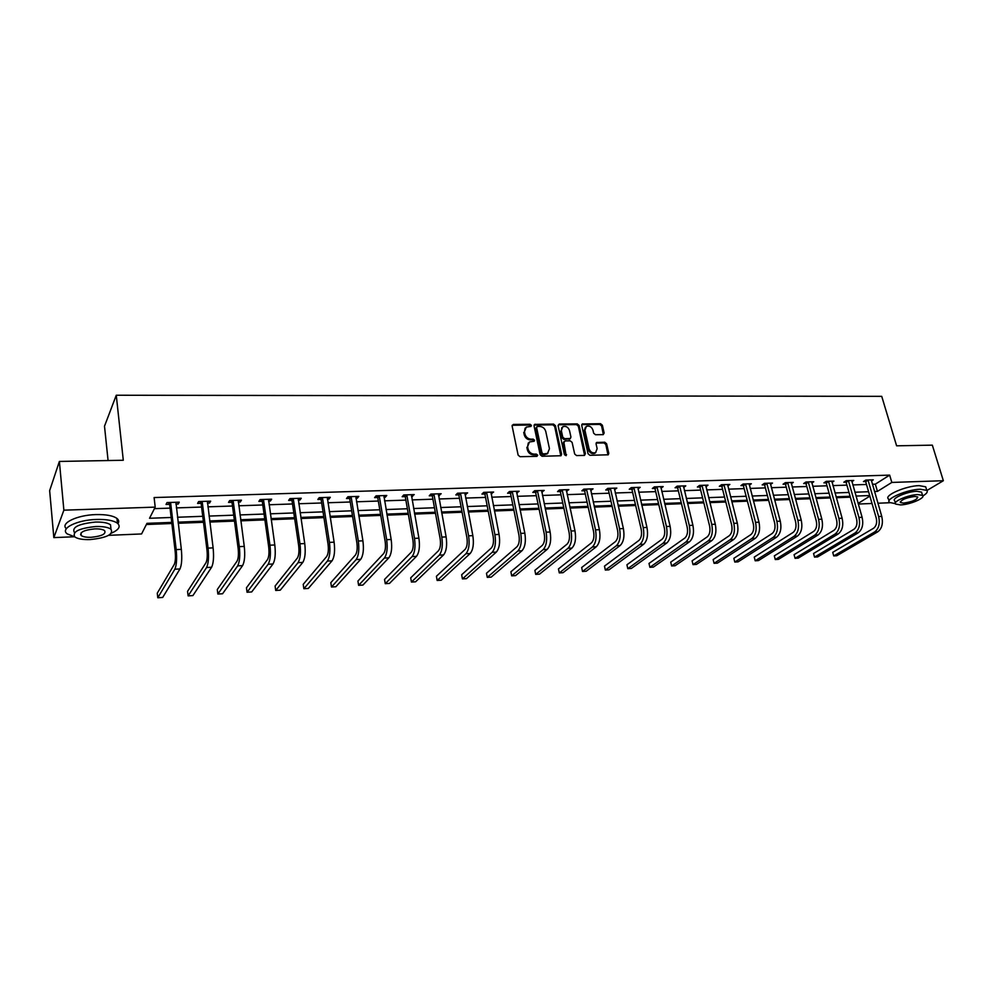 <?xml version="1.0" encoding="UTF-8"?>
<svg xmlns="http://www.w3.org/2000/svg" width="993" height="993" viewBox="0 0 993 993"><rect width="100%" height="100%" fill="white"/><g stroke="black" fill="none" stroke-linecap="round" stroke-linejoin="round"><path stroke-width="1.49" d="M531.416 425.389L530.088 424.284L513.381 424.433L512.127 426.047L518.123 455.104L520.047 456.693L536.841 456.358L537.709 455.204L536.369 454.099L534.209 454.136C531.081 453.888 529.046 452.187 528.077 449.059L527.581 446.639L529.455 441.959L534.135 441.264L534.544 440.247L533.216 439.142L531.056 439.167C527.953 438.894 525.918 437.205 524.962 434.102L524.453 431.707L526.29 427.089L531.019 426.394L531.416 425.389M530.709 426.506L529.368 425.029L512.165 425.277M536.99 456.346L535.637 454.806L533.477 454.856L534.209 454.136M533.837 441.376L532.496 439.862L530.336 439.899L531.056 439.167M603.036 434.649L604.166 433.072L602.366 425.215L600.529 423.676L582.27 423.986L581.724 425.414L588.055 453.739L589.929 455.303L608.237 454.794L608.796 453.342L606.611 443.759L604.762 442.22L596.632 442.481L596.073 443.933L597.153 448.687L595.614 452.597C592.61 453.478 590.425 452.225 589.085 448.836L584.914 430.192L586.379 426.382C589.395 425.476 591.592 426.717 592.945 430.106L593.64 433.196L595.49 434.735L603.036 434.649M74.463 536.754L53.833 537.61L49.65 490.654L59.381 461.447L123.293 460.255L116.268 395.239L881.734 396.344L896.605 445.82L932.34 445.149L943.35 480.711L926.903 490.505M59.381 461.447L63.875 510.179L155.206 507.125L149.533 518.272L171.156 517.477M872.388 484.261L875.33 484.162L889.654 475.126L154.114 497.555L155.206 507.125M889.654 475.126L891.826 482.437L943.35 480.711M555.41 425.649L553.535 424.085L534.619 424.408L534.048 425.848L540.155 454.67L542.066 456.259L561.02 455.737L561.616 454.26L555.41 425.649L554.665 426.382L552.791 424.818L534.085 425.066M559.282 424.036L577.231 423.887L579.093 425.438L585.411 453.789L584.244 455.415L576.548 455.564L574.674 454L572.117 442.406L570.243 440.842L565.116 440.917L563.925 442.53L566.159 455.675L564.421 454.682L558.091 425.625L559.282 424.036L558.538 424.768L576.474 424.607L577.231 423.887M116.268 395.239L104.501 426.208L108.076 460.541M154.424 508.652L170.051 508.131M176.369 507.907L201.567 507.051M207.885 506.84L232.474 506.008M238.767 505.785L262.773 504.978M269.066 504.767L292.488 503.96M298.769 503.749L321.645 502.979M327.913 502.756L350.244 501.999M356.499 501.788L378.321 501.043M384.564 500.832L405.864 500.112M412.095 499.901L432.911 499.194M439.129 498.982L459.461 498.287M465.667 498.076L485.54 497.406M491.721 497.195L511.147 496.537M517.316 496.326L536.294 495.681M542.463 495.47L561.02 494.837M567.164 494.638L585.299 494.017M591.431 493.806L609.168 493.211M615.275 493L632.628 492.404M638.722 492.205L655.69 491.622M661.76 491.423L678.356 490.852M684.425 490.654L700.661 490.095M706.693 489.897L722.581 489.35M728.614 489.152L744.154 488.618M750.162 488.419L765.367 487.898M771.362 487.7L786.245 487.191M792.215 486.98L806.788 486.496M812.746 486.285L827.008 485.8M832.941 485.602L846.905 485.13M852.813 484.932L866.492 484.46M175.91 504.109L178.243 504.034L179.261 502.173L167.01 502.57L166.03 504.444L169.344 504.332M207.4 503.079L209.573 503.017L210.665 501.167L198.662 501.552L197.595 503.401L200.847 503.302M238.27 502.073L240.281 501.999L241.448 500.174L229.681 500.546L228.539 502.384L231.729 502.284M268.532 501.08L270.394 501.018L271.648 499.194L260.104 499.566L258.888 501.391L262.003 501.291M298.223 500.1L299.936 500.05L301.251 498.25L289.931 498.61L288.64 500.422L291.706 500.323M327.342 499.156L328.919 499.094L330.309 497.307L319.2 497.667L317.847 499.467L320.851 499.367M355.916 498.213L357.356 498.163L358.808 496.388L347.91 496.736L346.483 498.523L349.437 498.424M383.956 497.294L385.259 497.257L386.774 495.495L376.074 495.83L374.597 497.605L377.489 497.505M411.474 496.388L414.23 494.601L403.729 494.948L402.177 496.699L405.02 496.599M438.484 495.507L441.177 493.744L430.875 494.067L429.261 495.805L432.054 495.718M465.009 494.638L467.641 492.888L457.512 493.211L455.849 494.936L458.592 494.849M491.051 493.782L493.62 492.044L483.678 492.367L481.965 494.08L484.658 493.993M516.633 492.95L519.14 491.225L509.372 491.547L507.609 493.236L510.253 493.161M541.756 492.118L544.214 490.418L534.619 490.728L532.807 492.416L535.401 492.329M566.444 491.312L568.84 489.623L559.419 489.934L557.545 491.609L560.102 491.523M590.698 490.517L593.044 488.854L583.785 489.152L581.873 490.803L584.38 490.728M614.53 489.735L616.827 488.084L607.728 488.37L605.767 490.021L608.237 489.946M637.965 488.966L640.2 487.327L631.263 487.613L629.264 489.251L631.685 489.177M660.99 488.208L663.187 486.595L654.387 486.868L652.351 488.494L654.735 488.419M683.643 487.476L685.778 485.862L677.139 486.136L675.066 487.749L677.4 487.675M705.899 486.719L708.009 485.143L699.506 485.416L697.384 487.017L699.693 486.942M727.795 485.962L729.855 484.447L721.489 484.708L719.342 486.297L721.613 486.222M749.318 485.205L751.353 483.752L743.124 484.013L740.939 485.589L743.174 485.515M770.494 484.472L772.504 483.07L764.411 483.33L762.19 484.894L764.387 484.82M791.334 483.752L793.308 482.399L785.339 482.66L783.092 484.212L785.252 484.137M811.84 483.045L813.776 481.742L805.944 481.99L803.672 483.541L805.782 483.467M832.022 482.35L833.934 481.096L826.213 481.344L823.917 482.871L826.002 482.809M851.882 481.667L853.757 480.451L846.173 480.699L843.839 482.226L845.887 482.151M871.432 480.997L873.281 479.818L865.809 480.066L863.451 481.58L865.474 481.506M146.368 524.503L171.876 523.51M178.206 523.274L203.491 522.293M209.821 522.045L234.485 521.089M240.802 520.841L264.883 519.898M271.188 519.662L294.685 518.743M300.978 518.507L323.917 517.614M330.21 517.365L352.602 516.497M358.883 516.248L380.753 515.404M387.009 515.156L408.371 514.337M414.615 514.089L435.48 513.282M441.724 513.033L462.105 512.239M468.324 512.003L488.246 511.234M494.452 510.985L513.915 510.228M520.109 509.992L539.125 509.26M545.306 509.012L563.9 508.292M570.056 508.056L588.241 507.349M594.385 507.113L612.16 506.418M618.279 506.182L635.669 505.499M641.776 505.263L658.781 504.605M664.863 504.37L681.496 503.724M687.566 503.488L703.838 502.855M709.896 502.619L725.809 502.011M731.841 501.775L747.419 501.167M753.426 500.931L768.669 500.335M774.664 500.112L789.584 499.529M795.567 499.293L810.164 498.734M816.122 498.498L830.409 497.94M836.354 497.716L850.343 497.17M53.833 537.61L63.875 510.179M889.877 502.731L877.924 503.228M872.015 503.476L858.3 504.047M171.739 522.392L146.964 523.348L141.577 533.949L108.671 535.326M869.707 495.544L856.016 496.066M850.095 496.289L836.106 496.835M830.16 497.059L815.874 497.605M809.916 497.841L795.319 498.399M789.336 498.635L774.428 499.206M768.433 499.442L753.19 500.025M747.183 500.249L731.605 500.857M725.573 501.08L709.66 501.701M703.603 501.937L687.342 502.557M681.272 502.793L664.64 503.426M658.558 503.662L641.552 504.32M635.446 504.556L618.068 505.226M611.936 505.462L594.162 506.145M588.03 506.38L569.845 507.075M563.689 507.311L545.095 508.031M538.926 508.267L519.898 508.999M513.716 509.235L494.253 509.992M488.047 510.228L468.137 510.985M461.919 511.234L441.537 512.016M435.294 512.251L414.441 513.058M408.185 513.294L386.836 514.126M380.567 514.362L358.709 515.206M352.428 515.441L330.036 516.31M323.755 516.546L300.817 517.427M294.524 517.676L271.027 518.582M264.721 518.818L240.654 519.749M234.336 519.984L209.672 520.94M203.354 521.176L178.07 522.157M858.126 503.426L869.868 496.115M874.498 491.51L877.452 491.398L891.826 482.437M177.486 517.241L202.733 516.31M209.051 516.075L233.703 515.168M240.008 514.933L264.051 514.051M270.357 513.815L293.829 512.947M300.109 512.711L323.023 511.867M329.304 511.643L351.683 510.812M357.952 510.576L379.798 509.769M386.054 509.546L407.391 508.751M413.634 508.528L434.475 507.758M440.706 507.522L461.062 506.778M467.281 506.542L487.178 505.809M493.384 505.574L512.822 504.866M519.016 504.63L538.02 503.935M544.189 503.699L562.77 503.017M568.927 502.793L587.086 502.123M593.218 501.887L610.98 501.242M617.1 501.006L634.477 500.373M640.572 500.149L657.565 499.516M663.647 499.293L680.267 498.672M686.337 498.449L702.585 497.853M708.642 497.63L724.542 497.046M730.575 496.823L746.14 496.252M752.148 496.028L767.378 495.457M773.373 495.246L788.281 494.688M794.251 494.464L808.836 493.931M814.794 493.707L829.081 493.186M835.014 492.962L848.99 492.454M854.911 492.23L868.602 491.721M875.33 484.162L877.452 491.398M178.243 504.034L178.032 502.21M209.573 503.017L209.337 501.204M240.281 501.999L240.045 500.211M270.394 501.018L270.146 499.243M299.936 500.05L299.675 498.3M328.919 499.094L328.646 497.356M357.356 498.163L357.07 496.45M385.259 497.257L384.974 495.544M412.654 496.351L412.356 494.663M439.551 495.47L439.241 493.806M465.953 494.601L465.63 492.95M491.883 493.757L491.56 492.118M517.353 492.925L517.018 491.299M542.377 492.106L542.029 490.492M566.953 491.299L566.606 489.698M591.108 490.505L590.761 488.916M614.853 489.723L614.493 488.159M638.189 488.966L646.964 527.444C648.317 535.165 647.225 540.763 643.663 544.263L608.97 569.833L605.345 570.056L639.926 544.462C643.464 540.962 644.569 535.351 643.216 527.618L633.993 488.035L631.982 489.673L641.168 529.17C642.061 534.308 641.341 538.045 638.983 540.378L604.476 566.134L605.345 570.056L604.476 566.134M661.127 488.208L660.792 486.793M683.693 487.464L683.407 486.297M525.123 428.132L524.453 431.707M530.336 439.899C527.233 439.626 525.198 437.938 524.242 434.835L523.745 432.439M528.288 442.977L527.581 446.639M533.477 454.856C530.361 454.595 528.326 452.907 527.357 449.779L526.861 447.359M560.809 455.824L554.665 426.382M537.461 426.456L536.605 427.573L541.967 452.858L543.308 453.962L547.565 453.404L549.452 448.687L545.765 431.459C544.809 428.38 542.786 426.705 539.708 426.431L537.461 426.456M536.692 426.891L535.885 428.306L536.605 427.573M547.962 453.143L544.834 454.633L542.563 454.682L541.235 453.565L535.885 428.306M584.592 455.365L578.336 426.158L576.474 424.607M564.074 441.488L563.18 443.25L565.824 455.34L566.569 454.645M569.486 430.441C568.108 427.002 565.886 425.761 562.808 426.705L561.318 430.54L562.758 437.143L564.632 438.707L570.367 438.472L570.938 437.032L569.486 430.441M561.827 427.586L561.318 430.54M570.032 438.794L563.887 439.415L562.013 437.863L560.573 431.26M585.436 427.226L584.157 430.912L584.914 430.192M595.8 452.498L594.844 453.292C591.84 454.173 589.656 452.92 588.315 449.544L584.157 430.912M607.964 454.906L605.829 444.467L603.98 442.928L596.11 443.089M603.359 434.599L601.597 425.935L599.76 424.396L581.761 424.607M170.337 502.458L169.679 504.916L175.165 551.363C175.736 557.408 175.438 561.753 174.284 564.409L157.279 593.156L157.788 597.761L174.842 569.212C176.593 565.253 177.027 558.711 176.183 549.613L170.659 503.041M157.788 597.761L162.691 597.451L179.969 568.939C181.731 564.98 182.191 558.451 181.334 549.365L175.947 502.284M169.679 504.916L168.326 502.52M111.501 533.117C118.949 529.753 120.935 526.464 117.472 523.237C113.562 520.481 106.561 519.215 96.445 519.451C76.895 519.91 59.53 528.673 67.301 533.924L74.649 536.791M117.931 523.646C119.197 521.747 118.875 520.022 116.963 518.445C113.065 515.652 106.065 514.374 95.961 514.585C77.069 515.019 59.878 523.323 66.345 528.686M81.203 534.817L80.57 534.706M74.388 532.484C71.57 527.283 78.559 523.82 95.34 522.07C102.627 521.884 107.678 522.802 110.521 524.788L110.931 528.859M95.787 526.526C78.981 528.288 71.992 531.751 74.81 536.915C77.739 538.914 82.878 539.807 90.202 539.571C106.772 537.821 113.698 534.371 110.968 529.219C108.138 527.233 103.073 526.34 95.787 526.526M91.182 537.3C101.882 536.17 106.35 533.936 104.588 530.622C102.751 529.343 99.474 528.76 94.769 528.884C83.971 530.026 79.477 532.26 81.277 535.575C83.164 536.865 86.465 537.436 91.182 537.3M922.882 495.954C926.754 493.608 928.058 491.758 926.792 490.393L920.226 489.226C906.981 489.425 884.589 499.181 889.505 502.458L895.363 503.65M926.146 488.308L925.699 486.818L919.133 485.627C905.889 485.8 883.534 495.581 888.462 498.908L889.058 500.944M895.363 503.004L894.705 500.807C891.18 498.424 907.292 491.436 916.8 491.287L921.541 492.118L921.876 493.198M917.805 494.588C908.285 494.762 892.161 501.738 895.674 504.096L900.514 504.916C909.898 504.717 925.96 497.853 922.547 495.42L917.805 494.588M903.543 503.103C912.418 501.788 917.16 499.74 917.755 496.984L914.69 496.45C905.753 497.778 900.999 499.827 900.44 502.57L903.543 503.103M201.914 501.44L201.169 503.873L206.966 549.849C207.562 555.832 207.227 560.139 205.973 562.77L187.565 591.332L188.111 595.874L206.569 567.524C208.456 563.59 208.952 557.123 208.058 548.111L202.237 502.024M188.111 595.874L192.915 595.577L211.596 567.264C213.507 563.329 214.004 556.862 213.11 547.875L207.425 501.266M201.169 503.873L199.829 501.515M232.871 500.447L232.052 502.855L238.134 548.359C238.754 554.28 238.382 558.55 237.042 561.169L217.293 589.532L217.864 594.037L237.662 565.873C239.698 561.964 240.244 555.559 239.313 546.634L233.194 501.018M217.864 594.037L222.581 593.752L242.59 565.613C244.638 561.715 245.197 555.31 244.266 546.398L238.27 500.273M232.052 502.855L230.711 500.522M263.232 499.467L262.338 501.85L268.693 546.907C269.326 552.766 268.942 556.999 267.502 559.593L246.463 587.769L247.058 592.238L268.16 564.247C270.319 560.375 270.915 554.02 269.947 545.194L263.555 500.038M247.058 592.238L251.688 591.94L272.988 563.987C275.173 560.126 275.769 553.784 274.8 544.971L268.532 499.293M262.338 501.85L260.998 499.541M293.009 498.511L292.029 500.882L298.645 545.48C299.315 551.289 298.893 555.472 297.379 558.041L275.098 586.031L275.719 590.463L298.061 562.659C300.345 558.811 300.978 552.518 299.973 543.779L293.332 499.069M275.719 590.463L280.262 590.177L302.791 562.41C305.099 558.562 305.745 552.282 304.739 543.556L298.198 498.337M292.029 500.882L290.701 498.585M322.204 497.567L321.173 499.913L328.038 544.077C328.733 549.824 328.273 553.982 326.672 556.527L303.213 584.343L303.858 588.712L327.38 561.095C329.788 557.284 330.47 551.041 329.44 542.389L322.526 498.126M303.858 588.712L308.314 588.439L332.022 560.846C334.455 557.036 335.15 550.817 334.107 542.178L327.305 497.406M321.173 499.913L319.845 497.642M350.864 496.649L349.759 498.97L356.859 542.712C357.579 548.397 357.095 552.505 355.42 555.037L330.818 582.668L331.488 587.012L356.152 559.568C358.672 555.782 359.404 549.601 358.336 541.036L351.187 497.195M331.488 587.012L335.87 586.739L360.707 559.32C363.252 555.546 363.984 549.377 362.904 540.813L355.866 496.488M349.759 498.97L348.444 496.723M378.978 495.743L377.812 498.052L385.147 541.359C385.88 546.994 385.371 551.078 383.621 553.585L357.927 581.029L358.61 585.324L384.378 558.066C387.009 554.305 387.779 548.186 386.674 539.696L379.301 496.289M358.61 585.324L362.917 585.063L388.846 557.818C391.503 554.069 392.285 547.962 391.168 539.484L383.894 495.581M377.812 498.052L376.496 495.817M406.571 494.849L405.343 497.145L412.902 540.043C413.659 545.616 413.125 549.663 411.301 552.158L384.552 579.428L385.259 583.685L412.07 556.589C414.826 552.853 415.633 546.795 414.491 538.392L406.894 495.395M385.259 583.685L389.492 583.412L416.464 556.353C419.232 552.629 420.039 546.572 418.909 538.181L411.4 494.7M405.343 497.145L404.039 494.936M433.668 493.98L432.365 496.252L440.147 538.74C440.917 544.276 440.358 548.273 438.459 550.743L410.705 577.839L411.437 582.059L439.266 555.137C442.108 551.438 442.952 545.43 441.798 537.101L433.978 494.514M411.437 582.059L415.595 581.799L443.573 554.913C446.44 551.214 447.284 545.207 446.118 536.903L438.397 493.831M432.365 496.252L431.074 494.067M460.255 493.124L458.903 495.37L466.884 537.461C467.678 542.948 467.095 546.907 465.134 549.365L436.411 576.288L437.156 580.471L465.953 553.722C468.907 550.048 469.788 544.09 468.597 535.835L460.578 493.658M437.156 580.471L441.24 580.21L470.185 553.498C473.152 549.824 474.033 543.866 472.842 535.637L464.91 492.975M458.903 495.37L457.612 493.211M486.371 492.28L484.969 494.514L493.136 536.22C493.943 541.644 493.347 545.579 491.324 548.012L461.658 574.761L462.44 578.907L492.156 552.319C495.209 548.682 496.115 542.774 494.899 534.606L486.694 492.801M462.44 578.907L466.449 578.658L496.314 552.108C499.38 548.459 500.298 542.563 499.069 534.408L490.939 492.131M484.969 494.514L483.678 492.367M512.028 491.461L510.563 493.67L518.917 534.991C519.749 540.366 519.116 544.263 517.03 546.684L486.483 573.259L487.278 577.367L517.899 550.954C521.027 547.329 521.983 541.47 520.742 533.378L512.338 491.982M487.278 577.367L491.212 577.119L521.983 550.743C525.123 547.118 526.079 541.272 524.838 533.191L516.509 491.312M510.563 493.67L509.31 491.597M537.213 490.641L535.711 492.838L544.238 533.787C545.083 539.112 544.437 542.972 542.29 545.38L510.886 571.782L511.693 575.853L543.171 549.613C546.398 546.013 547.379 540.204 546.113 532.186L537.536 491.163M511.693 575.853L515.566 575.617L547.18 549.39C550.42 545.802 551.4 540.006 550.134 532L541.619 490.505M535.711 492.838L534.495 490.84M561.976 489.847L560.412 492.031L569.113 532.596C569.97 537.871 569.299 541.706 567.102 544.09L534.879 570.342L535.699 574.376L568.008 548.285C571.31 544.723 572.316 538.963 571.025 531.019L562.286 490.356M535.699 574.376L539.509 574.14L571.943 548.074C575.257 544.512 576.275 538.765 574.984 530.833L566.295 489.71M560.412 492.031L559.233 490.095M586.292 489.065L584.678 491.225L593.553 531.429C594.422 536.667 593.74 540.465 591.48 542.836L558.463 568.915L559.307 572.911L592.399 546.982C595.788 543.444 596.83 537.734 595.515 529.865L586.602 489.574M559.307 572.911L563.056 572.676L596.272 546.783C599.673 543.245 600.715 537.536 599.4 529.679L590.537 488.928M584.678 491.225L583.536 489.35M610.186 488.295L608.535 490.443L617.572 530.287C618.453 535.475 617.745 539.249 615.437 541.595L581.662 567.512L582.519 571.471L616.368 545.716C619.831 542.19 620.898 536.53 619.57 528.735L610.496 488.792M582.519 571.471L586.205 571.248L620.178 545.505C623.654 541.992 624.721 536.344 623.381 528.549L614.369 488.159M608.535 490.443L607.431 488.63M631.982 489.673L630.903 487.911M656.783 486.793L655.045 488.916L664.354 528.065C665.273 533.154 664.528 536.865 662.132 539.187L626.918 564.781L627.799 568.666L663.088 543.221C666.7 539.758 667.817 534.184 666.44 526.526L657.081 487.29M626.918 564.781L627.799 568.666L631.362 568.455L666.762 543.034C670.387 539.559 671.504 533.998 670.126 526.352L660.817 486.669M655.045 488.916L653.977 487.203M679.485 486.061L677.698 488.159L687.156 526.973C688.087 532.025 687.33 535.699 684.885 538.007L649 563.441L649.894 567.301L685.853 542.017C689.539 538.566 690.681 533.042 689.291 525.446L679.783 486.558M649 563.441L649.894 567.301L653.406 567.09L689.465 541.818C693.151 538.38 694.306 532.869 692.915 525.272L683.445 485.937M677.698 488.159L676.667 486.496M701.803 485.341L699.991 487.426L709.585 525.905C710.516 530.92 709.747 534.557 707.252 536.853L670.722 562.125L671.628 565.96L708.245 540.825C711.981 537.399 713.148 531.925 711.745 524.391L702.113 485.825M670.722 562.125L671.628 565.96L675.079 565.749L711.795 540.626C715.543 537.213 716.723 531.739 715.308 524.217L705.713 485.217M699.991 487.426L698.985 485.813M723.76 484.634L721.911 486.707L731.63 524.863C732.573 529.828 731.779 533.44 729.259 535.711L692.096 560.834L693.027 564.632L730.252 539.646C734.063 536.257 735.254 530.821 733.827 523.348L724.058 485.118M692.096 560.834L693.027 564.632L696.416 564.421L733.74 539.46C737.563 536.071 738.755 530.647 737.327 523.187L727.596 484.51M721.911 486.707L720.93 485.13M745.358 483.939L743.472 485.999L753.302 523.82C754.27 528.748 753.464 532.335 750.894 534.594L713.148 559.568L714.079 563.329L751.9 538.491C755.772 535.128 756.976 529.728 755.536 522.33L745.656 484.423M713.148 559.568L714.079 563.329L717.418 563.13L755.338 538.318C759.211 534.942 760.427 529.554 758.987 522.169L749.132 483.827M743.472 485.999L742.503 484.46M766.596 483.256L764.684 485.292L774.627 522.814C775.595 527.693 774.776 531.255 772.169 533.489L733.852 558.314L734.795 562.05L773.199 537.362C777.122 534.011 778.351 528.661 776.898 521.325L766.906 483.728M733.852 558.314L734.795 562.05L738.084 561.852L776.576 537.188C780.51 533.837 781.752 528.499 780.287 521.164L770.32 483.144M764.684 485.292L763.741 483.802M787.499 482.586L785.55 484.609L795.604 521.809C796.585 526.65 795.753 530.188 793.109 532.409L754.246 557.085L755.201 560.784L794.139 536.245C798.124 532.918 799.377 527.618 797.9 520.332L787.797 483.057M754.246 557.085L755.201 560.784L758.441 560.586L797.466 536.071C801.463 532.745 802.716 527.444 801.239 520.171L791.16 482.474M785.55 484.609L784.631 483.157M808.066 481.928L806.08 483.926L816.246 520.828C817.239 525.632 816.395 529.132 813.714 531.342L774.317 555.869L775.285 559.543L814.756 535.153C818.791 531.838 820.057 526.575 818.58 519.364L808.364 482.387M774.317 555.869L775.285 559.543L778.475 559.344L818.033 534.979C822.067 531.677 823.346 526.414 821.856 519.202L811.666 481.804M806.08 483.926L805.174 482.511M828.311 481.27L826.288 483.268L836.565 519.86C837.558 524.627 836.702 528.102 833.983 530.287L794.077 554.677L795.058 558.327L835.039 534.073C839.122 530.783 840.413 525.558 838.911 518.396L828.609 481.729M794.077 554.677L795.058 558.327L798.198 558.128L838.266 533.899C842.349 530.622 843.64 525.396 842.138 518.247L831.849 481.158M826.288 483.268L825.406 481.878M848.233 480.624L846.185 482.61L856.549 518.905C857.555 523.634 856.686 527.084 853.943 529.257L813.552 553.498L814.533 557.123L854.998 533.005C859.131 529.741 860.447 524.565 858.933 517.452L848.519 481.084M813.552 553.498L814.533 557.123L817.624 556.924L858.175 532.844C862.309 529.579 863.625 524.403 862.11 517.303L851.709 480.513M846.185 482.61L845.316 481.257M867.832 480.004L865.759 481.965L876.223 517.974C877.229 522.653 876.347 526.079 873.579 528.251L832.717 552.344L833.723 555.931L874.647 531.963C878.83 528.723 880.158 523.572 878.631 516.534L868.13 480.451M832.717 552.344L833.723 555.931L836.764 555.745L877.775 531.789C881.958 528.561 883.286 523.423 881.759 516.385L871.271 479.892M865.759 481.965L864.915 480.637M529.368 425.029L530.088 424.284M535.637 454.806L536.369 454.099M532.496 439.862L533.216 439.142M524.242 434.835L524.962 434.102M527.357 449.779L528.077 449.059M512.686 425.178L513.381 424.433M560.871 454.968L561.616 454.26M534.557 424.979L535.277 424.247M552.791 424.818L553.535 424.085M541.235 453.565L541.967 452.858M542.563 454.682L543.308 453.962M544.834 454.633L545.567 453.925M578.336 426.158L579.093 425.438M584.641 454.496L585.411 453.789M563.18 443.25L563.925 442.53M562.013 437.863L562.758 437.143M563.887 439.415L564.632 438.707M569.001 439.353L569.759 438.633M588.315 449.544L589.085 448.836M596.445 443.039L597.215 442.344M603.98 442.928L604.762 442.22M605.829 444.467L606.611 443.759M608.014 454.037L608.796 453.342M582.121 424.557L582.879 423.837M599.76 424.396L600.529 423.676M601.597 425.935L602.366 425.215M603.384 433.78L604.166 433.072M176.183 549.613L181.334 549.365M174.842 569.212L179.969 568.939M208.058 548.111L213.11 547.875M206.569 567.524L211.596 567.264M239.313 546.634L244.266 546.398M237.662 565.873L242.59 565.613M269.947 545.194L274.8 544.971M268.16 564.247L272.988 563.987M299.973 543.779L304.739 543.556M298.061 562.659L302.791 562.41M329.44 542.389L334.107 542.178M327.38 561.095L332.022 560.846M358.336 541.036L362.904 540.813M356.152 559.568L360.707 559.32M386.674 539.696L391.168 539.484M384.378 558.066L388.846 557.818M414.491 538.392L418.909 538.181M412.07 556.589L416.464 556.353M441.798 537.101L446.118 536.903M439.266 555.137L443.573 554.913M468.597 535.835L472.842 535.637M465.953 553.722L470.185 553.498M494.899 534.606L499.069 534.408M492.156 552.319L496.314 552.108M520.742 533.378L524.838 533.191M517.899 550.954L521.983 550.743M546.113 532.186L550.134 532M543.171 549.613L547.18 549.39M571.025 531.019L574.984 530.833M568.008 548.285L571.943 548.074M595.515 529.865L599.4 529.679M592.399 546.982L596.272 546.783M619.57 528.735L623.381 528.549M616.368 545.716L620.178 545.505M643.216 527.618L646.964 527.444M639.926 544.462L643.663 544.263M666.44 526.526L670.126 526.352M663.088 543.221L666.762 543.034M689.291 525.446L692.915 525.272M685.853 542.017L689.465 541.818M711.745 524.391L715.308 524.217M708.245 540.825L711.795 540.626M733.827 523.348L737.327 523.187M730.252 539.646L733.74 539.46M755.536 522.33L758.987 522.169M751.9 538.491L755.338 538.318M776.898 521.325L780.287 521.164M773.199 537.362L776.576 537.188M797.9 520.332L801.239 520.171M794.139 536.245L797.466 536.071M818.58 519.364L821.856 519.202M814.756 535.153L818.033 534.979M838.911 518.396L842.138 518.247M835.039 534.073L838.266 533.899M858.933 517.452L862.11 517.303M854.998 533.005L858.175 532.844M878.631 516.534L881.759 516.385M874.647 531.963L877.775 531.789M546.82 454.124L547.565 453.404M569.61 439.191L570.367 438.472M594.844 453.292L595.614 452.597M81.029 532.943L81.277 535.575M110.521 524.788L110.968 529.219M117.472 523.237L116.963 518.445M900.229 501.875L900.44 502.57M921.541 492.118L922.547 495.42M926.792 490.393L925.699 486.818"/></g></svg>
